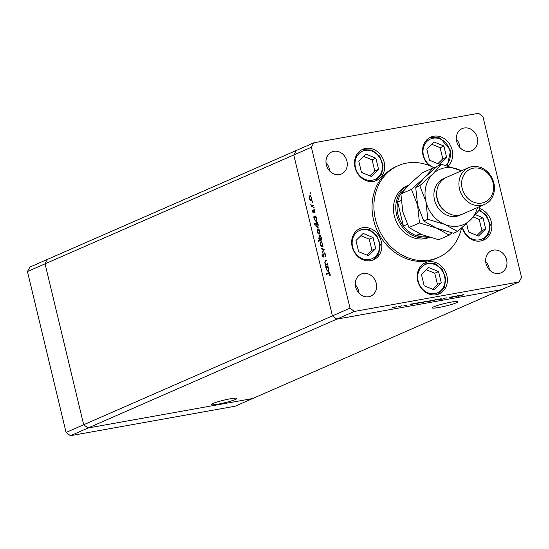 <?xml version="1.0" encoding="UTF-8"?>
<svg xmlns="http://www.w3.org/2000/svg" width="549" height="549" viewBox="0 0 549 549"><rect width="100%" height="100%" fill="white"/><g stroke="black" fill="none" stroke-linecap="round" stroke-linejoin="round"><path stroke-width="0.82" d="M439.022 307.447A13.19 1.352 -13.5 0 1 432.289 307.859A13.19 1.352 -13.5 0 1 451.209 302.108A13.19 1.352 -13.5 0 1 457.941 301.703A13.19 1.352 -13.5 0 1 439.022 307.447M230.271 398.807A13.19 1.352 166.5 0 0 211.351 404.558A13.19 1.352 166.5 0 0 218.077 404.146A13.19 1.352 166.5 0 0 236.996 398.396A13.19 1.352 166.5 0 0 230.271 398.807M313.884 142.774L296.282 150.474L293.784 154.969L296.282 150.474L47.55 259.341L45.052 263.829L83.681 424.741L88.046 428L252.718 398.526L88.046 428L83.681 424.741L45.052 263.829L47.55 259.341L29.948 267.04L27.45 271.535L66.079 432.44L70.444 435.707L235.116 406.226L519.052 281.96L521.55 277.465L482.921 116.56L478.556 113.293L313.884 142.774L311.386 147.262L350.015 308.174L354.38 311.441L519.052 281.96M27.45 271.535L293.784 154.969L332.413 315.881L336.777 319.141L501.45 289.659L336.777 319.141L70.444 435.707M311.386 147.262L293.784 154.969L332.413 315.881L66.079 432.44M408.655 185.157L407.07 185.85A28.061 24.225 66.4 0 0 394.306 215.853A28.061 24.225 66.4 0 0 429.462 237.305M434.87 168.248A50.11 43.261 66.4 0 0 398.231 165.654A50.11 43.261 66.4 0 0 375.441 219.229A50.11 43.261 66.4 0 0 438.411 257.46A50.11 43.261 66.4 0 0 461.517 228.137M398.231 165.654L396.378 166.464A50.11 43.261 66.4 0 0 373.588 220.039A50.11 43.261 66.4 0 0 436.558 258.27L438.411 257.46M355.031 167.507A17.04 14.706 66.4 0 0 376.442 180.504A17.04 14.706 66.4 0 0 384.19 162.284A17.04 14.706 66.4 0 0 362.779 149.287A17.04 14.706 66.4 0 0 355.031 167.507M448.032 165.97A17.04 14.706 66.4 0 0 452.191 150.11A17.04 14.706 66.4 0 0 430.78 137.113A17.04 14.706 66.4 0 0 423.032 155.333A17.04 14.706 66.4 0 0 429.297 165.585M462.244 227.499A17.04 14.706 66.4 0 0 483.559 240.098A17.04 14.706 66.4 0 0 491.307 221.885A17.04 14.706 66.4 0 0 479.27 208.442M417.714 280.889A17.04 14.706 66.4 0 0 439.125 293.887A17.04 14.706 66.4 0 0 446.872 275.673A17.04 14.706 66.4 0 0 425.461 262.676A17.04 14.706 66.4 0 0 417.714 280.889M352.177 246.789A17.04 14.706 66.4 0 0 373.588 259.787A17.04 14.706 66.4 0 0 381.335 241.574A17.04 14.706 66.4 0 0 359.924 228.576A17.04 14.706 66.4 0 0 352.177 246.789M506.603 259.924A12.023 10.383 -113.6 0 1 501.134 272.784A12.023 10.383 -113.6 0 1 486.023 263.609A12.023 10.383 -113.6 0 1 491.492 250.749A12.023 10.383 -113.6 0 1 506.603 259.924M485.68 261.434A12.023 10.383 -113.6 0 1 489.001 267.624A12.023 10.383 -113.6 0 1 489.337 269.799M346.913 161.125A12.023 10.383 -113.6 0 1 341.444 173.985A12.023 10.383 -113.6 0 1 326.332 164.81A12.023 10.383 -113.6 0 1 331.802 151.949A12.023 10.383 -113.6 0 1 346.913 161.125M325.996 162.634A12.023 10.383 -113.6 0 1 329.318 168.824A12.023 10.383 -113.6 0 1 329.654 171M456.699 141.47A12.023 10.383 66.4 0 0 471.811 150.646A12.023 10.383 66.4 0 0 477.28 137.785A12.023 10.383 66.4 0 0 462.169 128.61A12.023 10.383 66.4 0 0 456.699 141.47M460.021 147.66A12.023 10.383 66.4 0 0 459.678 145.492A12.023 10.383 66.4 0 0 456.356 139.302M355.656 286.949A12.023 10.383 66.4 0 0 370.767 296.117A12.023 10.383 66.4 0 0 376.237 283.263A12.023 10.383 66.4 0 0 361.125 274.088A12.023 10.383 66.4 0 0 355.656 286.949M358.977 293.132A12.023 10.383 66.4 0 0 358.634 290.963A12.023 10.383 66.4 0 0 355.32 284.773M327.575 263.74L327.719 264.344L325.351 265.38L325.632 264.584L324.713 262.902L325.468 260.528L326.676 259.993L326.827 260.603L325.186 261.399L325.029 262.882L326.058 264.295L327.575 263.74M326.058 264.295L327.623 263.939M324.301 252.821L325.427 254.413L325.214 256.788L325.097 254.564L324.226 253.473L323.169 257.207L322.009 255.861L322.126 253.816L322.359 255.786L323.011 256.603L324.191 252.828M325.152 253.302L324.226 253.473M324.15 249.472L322.345 252.856L322.188 252.197L323.519 249.795L321.398 248.903L321.24 248.244L324.15 249.472M322.201 246.769L321.192 246.453L320.348 244.737L320.287 242.685L320.966 241.635L322.805 243.667L322.03 246.817M319.168 234.155L318.166 233.84L317.322 232.124L317.26 230.065L317.94 229.022L319.772 231.047L319.003 234.203M316.128 221.542L314.282 219.476L314.282 217.26L313.843 217.452L313.699 216.841L316.066 215.805L315.805 216.594L316.739 218.42L315.963 221.597M310.693 193.214L310.556 193.893L310.151 193.447L310.281 192.761L310.693 193.214L310.35 192.754M310.556 193.893L310.151 193.447L310.713 193.344M354.38 311.441L336.777 319.141L332.413 315.881L350.015 308.174M311.153 200.749L310.151 200.433L309.3 198.717L309.238 196.666L309.917 195.616L311.757 197.647L310.981 200.797M312.8 201.998L312.662 202.684L312.257 202.231L312.395 201.552L312.8 201.998L312.463 201.538M312.662 202.684L312.257 202.231L312.82 202.135M313.5 205.106L313.644 205.71L311.276 206.747L311.475 205.985L310.755 204.386L311.866 205.697L313.5 205.106M311.866 205.697L312.704 205.45M314.117 207.481L313.98 208.16L313.575 207.714L313.705 207.028L314.117 207.481L313.781 207.021M313.98 208.16L313.575 207.714L314.138 207.611M313.362 212.758L312.436 211.777L312.47 210.363L313.204 212.154L313.877 209.649L314.913 210.802L314.934 212.36L314.035 210.253L313.266 212.792M312.731 211.653L313.74 212.058M314.948 210.082L314.035 210.253M317.672 227.979L315.833 225.913L315.847 223.683L314.433 224.308L314.289 223.697L317.61 222.242L317.349 223.031L318.29 224.857L317.514 228.034M319.738 235.137L321.268 237.271L321.268 239.481L321.707 239.289L321.851 239.899L318.53 241.354L318.379 240.75L319.765 240.139L318.811 238.321L319.58 235.15M328.117 271.481L326.271 269.408L326.271 267.191L325.832 267.384L325.687 266.773L328.055 265.737L327.794 266.526L328.727 268.351L327.952 271.529M329.366 272.668L328.59 272.812L330.107 273.896L330.127 275.694L329.764 274.006L328.707 273.429L326.545 274.376L326.401 273.766L329.057 272.654M329.976 273.141L328.707 273.429M453.803 296.391L451.971 297.338L449.281 297.517L453.803 296.391M449.706 297.668L449.281 297.517M449.411 297.462L450.105 297.606M443.077 298.519L446.79 297.812L443.613 298.423L444.464 298.731L441.176 299.377L443.908 298.834L443.372 298.409M441.183 298.656L440.888 299.322L440.305 299.425L440.572 298.931L436.812 300.049L441.183 298.656M437.093 299.418L432.372 300.756L437.471 299.466M425.928 301.415L421.213 302.753L426.305 301.463M410 304.736L411.393 303.988L414.818 303.679L409.973 304.613M415.14 303.467L414.756 303.419M396.453 306.692L391.732 308.03L396.831 306.74M401.923 305.683L398.059 306.98L401.923 305.683M406.185 305.237L403.7 305.903L406.384 305.251M415.717 303.707L417.089 302.966L420.513 302.664L415.689 303.583M420.836 302.451L420.452 302.396M431.734 300.461L429.387 301.627L430.238 301.113L426.916 301.511L431.734 300.461M454.181 296.824L455.574 296.076L458.998 295.774L454.153 296.7M459.321 295.561L458.937 295.506M462.546 294.895L458.182 296.446L463.98 294.648L462.526 294.82M395.156 306.884L392.514 307.673L393.304 307.776L396.172 306.719M395.98 307.049L395.17 306.953M413.438 303.611L410.755 304.407L411.578 304.503L414.468 303.446M414.282 303.775L413.452 303.679M419.134 302.595L416.451 303.384L417.274 303.48L420.163 302.424M419.978 302.76L419.148 302.664M424.638 301.607L421.996 302.396L422.778 302.499L425.653 301.442M425.454 301.772L424.651 301.675M427.431 301.319L428.275 301.511L431.191 300.454M430.986 300.79L427.184 301.408M435.796 299.61L433.154 300.392L433.943 300.495L436.812 299.445M436.62 299.775L435.81 299.679M440.758 298.786L440.888 299.322M457.619 295.705L454.936 296.494L455.759 296.59L458.648 295.534M458.463 295.87L457.633 295.774M312.01 200.591L310.151 200.433M309.711 196.576L309.238 196.666M310.096 196.508L310.775 195.465M311.015 196.041L310.309 196.178M311.612 200.028L311.009 200.138L311.461 197.777L310.068 196.226L309.595 198.594L310.878 200.179L311.736 200.021M311.057 196.034L310.068 196.226M312.086 206.397L311.99 205.985L311.132 206.143M311.99 205.985L311.475 205.985M313.767 211.825L313.376 211.893M313.795 211.015L313.452 211.077M314.357 210.192L313.568 210.041M314.426 209.883L314.735 209.492M315.002 211.983L314.618 212.051M314.666 210.137L314.131 210.233M314.22 212.607L313.294 211.626M314.673 217.184L314.556 216.69L313.699 216.841M314.556 216.69L316.114 216.004M316.389 221.364L315.908 220.966M314.742 217.178L314.282 217.26M315.963 216.752L315.291 216.882M315.037 216.93L314.57 219.339L315.984 220.931L316.444 218.523L315.037 216.93L316.032 216.731M316.718 220.801L315.867 220.972L316.725 220.815M315.243 223.951L315.147 223.546L314.289 223.697M315.147 223.546L317.658 222.441M317.933 227.808L317.452 227.403M316.286 223.608L315.847 223.683M317.507 223.189L316.835 223.319M318.166 227.259L317.535 227.368L317.988 224.96L316.581 223.368L316.121 225.776L317.411 227.41L318.269 227.252M317.576 223.175L316.581 223.368M320.026 233.998L318.166 233.84M317.727 229.983L317.26 230.065M318.118 229.914L318.797 228.864M319.038 229.448L318.331 229.585M319.635 233.435L319.024 233.545L319.484 231.177L318.084 229.626L317.61 232.001L318.9 233.579L319.758 233.428M319.072 229.434L318.084 229.626M319.34 241.004L319.237 240.592L318.379 240.75M319.237 240.592L320.623 239.988L319.765 240.139M321.117 239.707L320.52 239.81L320.98 237.401L319.566 235.809L320.019 235.219M321.735 239.398L321.268 239.481M320.506 235.624L319.793 235.768M319.566 235.809L319.106 238.211L320.383 239.851L321.24 239.7M323.059 246.611L321.192 246.453M320.76 242.596L320.287 242.685M321.144 242.528L321.824 241.478M322.064 242.061L321.357 242.198M322.661 246.048L321.927 246.192L322.51 243.797L321.117 242.239L320.643 244.614L322.057 246.158L322.785 246.027M322.105 242.047L321.117 242.239M322.764 252.094L322.188 252.197M324.095 249.692L323.519 249.795M324.171 249.555L322.256 248.752L321.398 248.903M325.44 256.198L324.912 256.287M325.447 254.496L325.097 254.564M324.981 253.336L324.349 253.453M322.366 255.8L322.009 255.861M323.684 255.909L323.32 255.971M323.793 254.853L323.423 254.921M324.486 253.418L324.665 252.986M326.161 265.03L326.065 264.618L325.207 264.776M326.065 264.618L325.632 264.584M325.55 261.166L326.724 260.199M326.916 264.144L327.575 263.959L326.916 264.144M326.662 267.123L326.545 266.622L325.687 266.773M326.545 266.622L328.103 265.936M328.377 271.302L327.897 270.897M326.73 267.109L326.271 267.191M327.952 266.684L327.279 266.814M328.611 270.753L327.856 270.904L328.432 268.461L327.026 266.862L326.559 269.271L327.973 270.87L328.707 270.739M328.014 266.67L327.026 266.862M327.355 274.02L327.259 273.615L326.401 273.766M327.259 273.615L329.386 272.681M330.175 275.378L329.791 275.447M330.189 274.404L329.825 274.473M330.114 273.944L329.764 274.006M429.167 237.216A28.061 24.225 -113.6 0 1 396.625 214.837A28.061 24.225 -113.6 0 1 408.621 185.185M405.512 188.458A27.059 23.36 66.4 0 0 404.908 188.973A27.059 23.36 66.4 0 0 397.634 202.032A27.059 23.36 66.4 0 0 397.943 214.481A27.059 23.36 66.4 0 0 403.391 226.016A27.059 23.36 66.4 0 0 416.073 235.5L421.55 234.519M419.91 233.826L416.073 235.5A27.059 23.36 66.4 0 0 427.088 236.564M401.113 200.509L397.634 202.032L403.391 226.016L407.31 224.301M358.806 161.255L361.482 172.407L371.364 176.449L378.563 169.346L375.887 158.201L366.011 154.152L358.806 161.255M369.875 175.838L374.782 171L372.105 159.855L363.713 156.417M372.105 159.855L375.887 158.201M374.782 171L378.563 169.346M426.799 149.081L429.476 160.233L439.358 164.275L446.563 157.172L443.887 146.027L434.005 141.978L426.799 149.081M437.876 163.671L442.782 158.826L440.106 147.681L431.713 144.243M440.106 147.681L443.887 146.027M442.782 158.826L446.563 157.172M355.951 240.544L358.627 251.689L368.509 255.731L375.708 248.628L373.032 237.484L363.157 233.442L355.951 240.544M367.02 255.127L371.934 250.282L369.257 239.138L360.858 235.699M369.257 239.138L373.032 237.484M371.934 250.282L375.708 248.628M421.488 274.644L424.164 285.789L434.039 289.831L441.245 282.728L438.569 271.583L428.687 267.541L421.488 274.644M432.557 289.227L437.464 284.382L434.787 273.237L426.395 269.799M434.787 273.237L438.569 271.583M437.464 284.382L441.245 282.728M466.588 223.628L468.599 232.001L478.481 236.049L485.68 228.947L483.003 217.795L475.468 214.707M476.992 235.439L481.905 230.601L479.229 219.449L473.334 217.04M479.229 219.449L483.003 217.795M481.905 230.601L485.68 228.947M468.647 167.651L446.412 177.382A20.045 17.307 66.4 0 0 437.299 198.813A20.045 17.307 66.4 0 0 462.484 214.103L484.719 204.372A20.045 17.307 -113.6 0 1 459.527 189.082A20.045 17.307 -113.6 0 1 468.647 167.651A20.045 17.307 -113.6 0 1 493.832 182.941A20.045 17.307 -113.6 0 1 484.719 204.372M493.05 182.844A18.042 15.578 66.4 0 0 473.416 168.159A18.042 15.578 66.4 0 0 462.169 188.369A18.042 15.578 66.4 0 0 481.796 203.055A18.042 15.578 66.4 0 0 493.05 182.844M434.746 168.351L433.12 167.967L422.6 172.578L409.602 184.21L400.9 193.969L411.421 189.364L417.604 205.216L419.484 222.942L408.964 227.547L402.781 211.701L400.9 193.969M433.12 167.967L424.418 177.725L411.421 189.364M419.484 222.942L436.517 228.096L449.247 235.13L438.72 239.735L421.694 234.581L408.964 227.547M449.247 235.13L451.916 232.865M461.359 170.842A30.065 25.961 66.4 0 0 458.49 169.469A30.065 25.961 66.4 0 0 432.756 174.074L419.759 185.713L425.942 201.565L427.822 219.298L444.855 224.445L457.585 231.479L453.543 233.243L436.517 228.096L423.78 221.062L417.604 205.216L415.723 187.483L424.418 177.725L437.423 166.086L441.458 164.323L432.756 174.074A30.065 25.961 66.4 0 0 425.942 201.565A30.065 25.961 66.4 0 0 444.855 224.445A30.065 25.961 66.4 0 0 470.582 219.84A30.065 25.961 66.4 0 0 477.431 207.563M457.585 231.479L470.582 219.84L479.284 210.082L479.229 206.774M461.489 170.78L441.458 164.323M427.822 219.298L423.78 221.062M419.759 185.713L415.723 187.483M326.326 260.37L325.468 260.528M372.188 151.188A15.434 13.327 66.4 0 0 355.457 159.883A15.434 13.327 66.4 0 0 365.181 179.413A15.434 13.327 66.4 0 0 381.912 170.718A15.434 13.327 66.4 0 0 372.188 151.188M445.836 165.386A15.434 13.327 66.4 0 0 449.988 151.181A15.434 13.327 66.4 0 0 440.181 139.021A15.434 13.327 66.4 0 0 423.451 147.715A15.434 13.327 66.4 0 0 433.182 167.239A15.434 13.327 66.4 0 0 435.268 167.905M369.333 230.477A15.434 13.327 66.4 0 0 352.602 239.172A15.434 13.327 66.4 0 0 362.333 258.696A15.434 13.327 66.4 0 0 379.064 250.001A15.434 13.327 66.4 0 0 369.333 230.477M434.87 264.577A15.434 13.327 66.4 0 0 418.139 273.272A15.434 13.327 66.4 0 0 427.863 292.795A15.434 13.327 66.4 0 0 444.594 284.101A15.434 13.327 66.4 0 0 434.87 264.577M462.581 227.211A15.434 13.327 66.4 0 0 472.305 239.007A15.434 13.327 66.4 0 0 489.035 230.312A15.434 13.327 66.4 0 0 479.304 210.789A15.434 13.327 66.4 0 0 478.865 210.617M461.064 214.638A20.045 17.307 -113.6 0 1 434.52 200.028A20.045 17.307 -113.6 0 1 445.054 178.061M436.695 192.774A18.042 15.578 66.4 0 0 437.162 199.314A18.042 15.578 66.4 0 0 444.58 210.795M313.156 212.168L314.014 212.017M319.683 235.768L320.541 235.617M326.209 264.282L327.067 264.131M375.598 180.834L381.672 174.41L383.106 165.084L379.503 155.957L372.05 150.035L361.963 149.678M447.318 165.777L450.612 150.33L440.051 137.861L429.963 137.504M372.75 260.123L378.817 253.693L380.251 244.367L376.648 235.247L369.196 229.317L359.115 228.967M438.28 294.223L444.354 287.793L445.788 278.467L442.185 269.346L434.733 263.417L424.645 263.067M479.277 209.677L486.675 215.633L490.23 224.747L488.775 234.032L482.722 240.435"/></g></svg>

